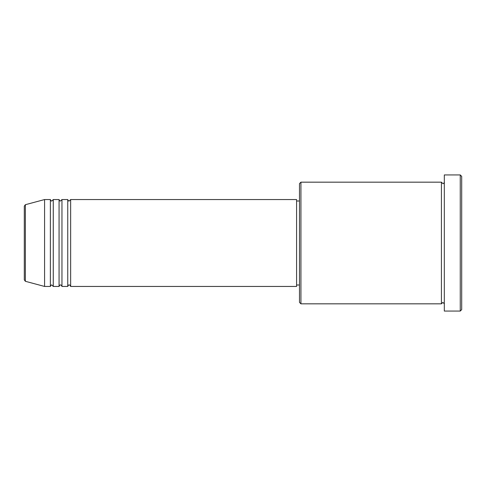<?xml version="1.0" encoding="UTF-8"?>
<svg xmlns="http://www.w3.org/2000/svg" width="486" height="486" viewBox="0 0 486 486"><rect width="100%" height="100%" fill="white"/><g stroke="black" fill="none" stroke-linecap="round" stroke-linejoin="round"><path stroke-width="0.73" d="M24.3 243L24.3 279.906L24.3 206.094L25.375 204.697L25.375 281.303L24.3 279.906M70.646 199.552L70.646 286.448L296.588 286.448L296.588 199.552L70.646 199.552L69.2 200.997C68.842 201.289 68.362 200.809 67.748 199.552L67.748 286.448L61.959 286.448L61.959 199.552L67.748 199.552M59.061 199.552L59.061 286.448L53.266 286.448L53.266 199.552L59.061 199.552C59.669 200.809 60.155 201.289 60.507 200.997L61.959 199.552M50.368 199.552L50.368 286.448L44.578 286.448L44.578 199.552L50.368 199.552C50.981 200.809 51.461 201.289 51.82 200.997L53.266 199.552M300.931 303.829L299.485 302.383L299.485 183.617L300.931 182.171L300.931 303.829L441.422 303.829L441.422 182.171L442.874 183.617C443.414 183.805 443.894 183.319 444.319 182.171M460.254 174.93L461.7 176.375L461.7 309.625L460.254 311.07L460.254 174.93L444.319 174.93L444.319 311.07L460.254 311.07M296.588 285.003L299.485 285.003M25.375 281.303L44.578 286.448M25.375 204.697L44.578 199.552M300.931 182.171L441.422 182.171M296.588 200.997L299.485 200.997M444.319 303.829L442.874 302.383L441.422 303.829M53.266 286.448L51.82 285.003C51.461 284.711 50.981 285.191 50.368 286.448M61.959 286.448C61.345 285.191 60.865 284.711 60.507 285.003C60.155 284.711 59.669 285.191 59.061 286.448M70.646 286.448C70.039 285.191 69.553 284.711 69.2 285.003C68.842 284.711 68.362 285.191 67.748 286.448"/></g></svg>
